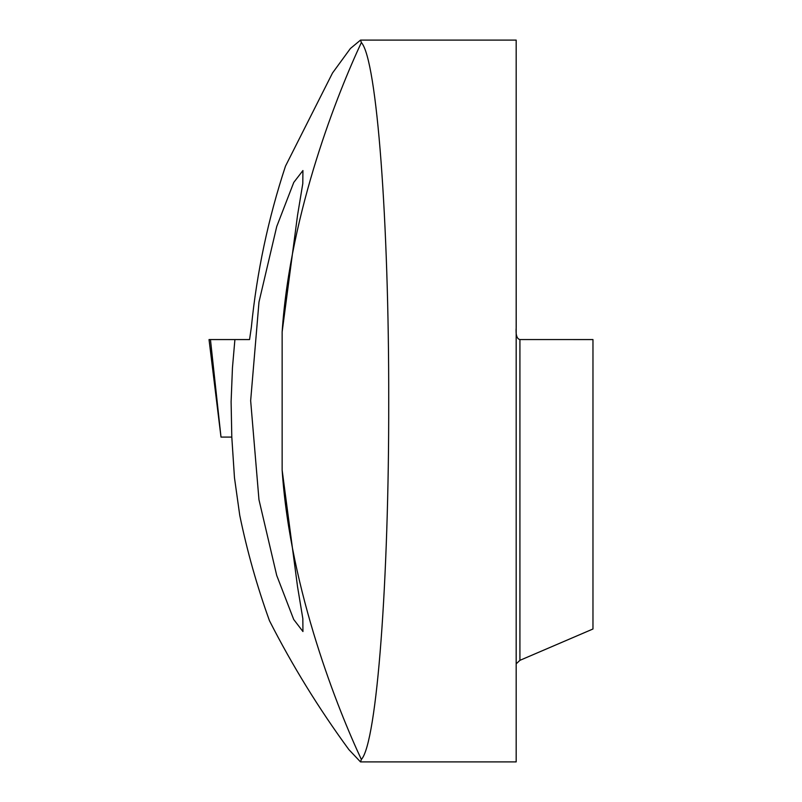 <?xml version="1.0" encoding="UTF-8"?>
<svg xmlns="http://www.w3.org/2000/svg" width="802" height="802" viewBox="0 0 802 802"><rect width="100%" height="100%" fill="white"/><g stroke="black" fill="none" stroke-linecap="round" stroke-linejoin="round"><path stroke-width="1.2" d="M360.529 40.1L350.394 48.501L332.509 73.002L285.492 166.124C268.219 218.555 256.83 272.269 251.347 327.286L249.562 339.567L234.906 339.567L232.45 367.817L231.106 401.782L231.798 437.08L234.475 477.771L239.758 515.375C247.116 551.094 257.021 586.222 269.482 620.748C292.209 665.399 318.665 708.346 348.87 749.599L360.489 761.89L361.361 759.474C338.845 711.434 290.254 591.335 282.144 470.112L297.542 586.703L302.835 618.643L302.945 631.535L293.702 619.475L276.7 575.385L258.966 499.716L250.655 400.699L258.986 302.023L276.73 226.535L293.763 182.425L302.925 170.545L302.795 183.558L297.532 215.347L282.144 331.888C290.284 210.545 338.765 90.847 361.361 42.526L360.529 40.1L516.177 40.1L516.177 761.9L360.489 761.9M516.177 211.818L516.207 327.286C515.606 334.805 516.849 338.895 519.917 339.557L592.969 339.567L592.969 628.999L519.917 660.337L516.177 663.825M282.144 331.888L282.144 470.112M361.361 759.474C377.02 742.452 389.01 579.455 388.719 400.96C389 222.224 377.02 59.789 361.361 42.526M231.798 437.09L221.001 437.09L210.455 339.567L234.906 339.567L209.031 339.567L221.001 437.09M519.917 339.557L519.917 660.337"/></g></svg>
